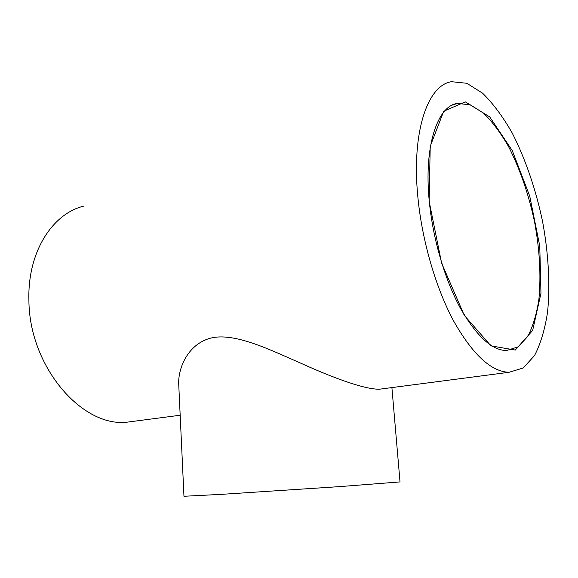 <?xml version="1.0" encoding="UTF-8"?>
<svg xmlns="http://www.w3.org/2000/svg" width="578" height="578" viewBox="0 0 578 578"><rect width="100%" height="100%" fill="white"/><g stroke="black" fill="none" stroke-linecap="round" stroke-linejoin="round"><path stroke-width="0.87" d="M417.836 196.78C421.969 240.52 435.812 287.923 453.716 321.166C472.811 354.719 491.264 371.762 509.059 372.29L523.184 367.984L534.542 355.571C540.625 343.773 544.975 329.236 547.59 311.939C550.278 284.643 548.45 253.243 542.525 221.251C535.792 189.331 525.351 158.726 512.144 132.897C502.896 116.698 493.048 103.462 482.594 93.195L466.822 83.283L451.526 81.693C427.763 85.045 411.406 131.596 417.836 196.78M136.018 421.001L126.885 422.193C81.982 427.395 28.857 366.43 28.9 299.614C27.6 251.813 52.627 213.354 84.092 206.043M385.815 388.38L379.638 389.189C365.043 389.688 332.899 377.723 301.976 363.728C271.508 350.441 237.168 333.275 212.899 337.603C188.117 342.66 177.865 368.359 178.732 384.341L183.963 496.271L221.295 494.363L339.488 486.618L400.019 481.922L391.898 387.585M452.567 104.994L457.538 103.411L470.369 104.871L483.642 113.245C492.47 121.893 500.808 133.084 508.669 146.812C520.063 169.246 528.704 194.345 534.599 222.111C539.715 249.956 541.138 275.72 538.884 299.418C536.644 314.078 532.952 326.382 527.808 336.324L518.271 346.807L506.465 350.55C491.835 350.347 476.33 335.963 459.958 307.402C444.713 279.087 432.908 238.779 429.302 201.498C423.573 145.627 437.849 105.456 457.538 103.411L452.43 105.059M429.151 201.354L441.599 263.098L464.293 315.378L490.982 345.868L515.265 350.058L532.656 330.428L540.965 293.284L539.765 246.047L529.723 196.094L512.281 150.62L489.696 116.857L465.304 101.865L443.709 111.229L430.213 146.321L429.151 201.354M126.885 422.193L180.177 415.228M379.638 389.189L509.059 372.29"/></g></svg>
